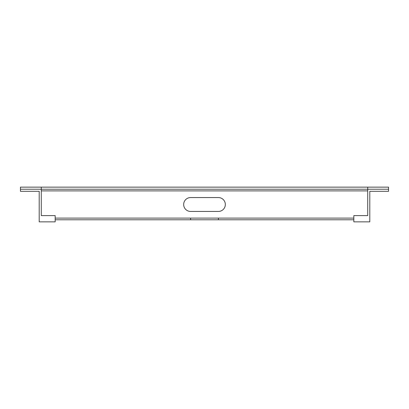 <?xml version="1.0" encoding="UTF-8"?>
<svg xmlns="http://www.w3.org/2000/svg" width="409" height="409" viewBox="0 0 409 409"><rect width="100%" height="100%" fill="white"/><g stroke="black" fill="none" stroke-linecap="round" stroke-linejoin="round"><path stroke-width="0.61" d="M353.826 215.615L353.826 221.862L369.797 221.862L369.797 191.305L388.55 191.305L388.55 189.219L20.45 189.219L20.45 191.305L39.203 191.305L39.203 221.862L55.174 221.862L55.174 215.615L41.283 215.615L41.283 189.219L367.717 189.219L367.717 215.615L353.826 215.615M190.609 211.443L218.391 211.443A6.943 6.943 0 0 0 225.333 204.5A6.943 6.943 0 0 0 218.391 197.557L190.609 197.557A6.943 6.943 0 0 0 183.667 204.5A6.943 6.943 0 0 0 190.609 211.443M353.826 218.115L190.609 218.115L190.609 219.781L353.826 219.781M190.609 218.115L55.174 218.115M55.174 219.781L190.609 219.781M218.391 219.781L218.391 218.115M41.283 190.885L367.717 190.885M388.55 187.138L388.55 189.219L367.717 189.219L367.717 187.138L388.55 187.138M41.283 187.138L20.45 187.138L20.45 189.219L41.283 189.219L41.283 187.138L367.717 187.138"/></g></svg>
